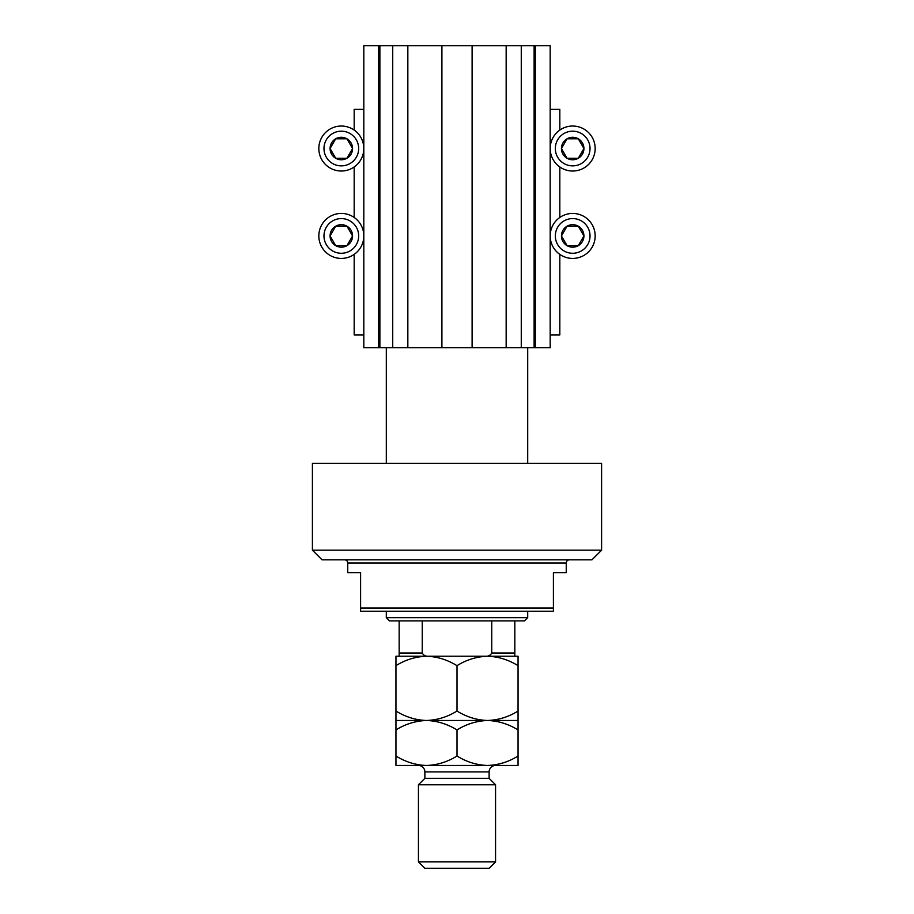 <?xml version="1.0" encoding="UTF-8"?>
<svg xmlns="http://www.w3.org/2000/svg" width="914" height="914" viewBox="0 0 914 914"><rect width="100%" height="100%" fill="white"/><g stroke="black" fill="none" stroke-linecap="round" stroke-linejoin="round"><path stroke-width="1.37" d="M441.896 347.754L441.896 45.7L363.818 45.7L363.818 347.754M550.182 347.743L363.818 347.743M379.881 45.7L379.881 347.754M392.734 45.7L392.734 347.754M407.838 45.7L407.838 347.754M441.896 45.7L472.104 45.7L472.104 347.754M534.119 347.754L534.119 45.7L472.104 45.7M506.162 45.7L506.162 347.754M521.266 45.7L521.266 347.754M534.119 45.7L535.398 45.7L535.398 347.754M535.398 45.7L550.182 45.7L550.182 347.754M351.056 154.146A11.242 11.242 0 0 0 335.701 138.791A11.242 11.242 0 0 0 335.701 158.259A11.242 11.242 0 0 0 351.056 154.146M349.754 153.392L352.564 148.525L346.943 138.791L335.701 138.791L330.08 148.525L335.701 158.259L346.943 158.259L349.754 153.392M321.842 137.283A22.496 22.496 0 0 1 352.564 129.045A22.496 22.496 0 0 1 360.802 159.767A22.496 22.496 0 0 1 330.08 168.005A22.496 22.496 0 0 1 321.842 137.283A22.496 22.496 0 0 0 330.08 168.005A22.496 22.496 0 0 0 360.802 159.767M352.564 148.525L346.943 138.791L335.701 138.791L330.08 148.525L335.701 158.259L346.943 158.259L352.564 148.525M582.412 154.146A11.242 11.242 0 0 0 567.057 138.791A11.242 11.242 0 0 0 567.057 158.259A11.242 11.242 0 0 0 582.412 154.146M581.11 153.392L583.92 148.525L578.299 138.791L567.057 138.791L561.436 148.525L567.057 158.259L578.299 158.259L581.11 153.392M553.198 137.283A22.496 22.496 0 0 1 583.92 129.045A22.496 22.496 0 0 1 592.158 159.767A22.496 22.496 0 0 1 561.436 168.005A22.496 22.496 0 0 1 553.198 137.283A22.496 22.496 0 0 0 561.436 168.005A22.496 22.496 0 0 0 592.158 159.767M583.92 148.525L578.299 138.791L567.057 138.791L561.436 148.525L567.057 158.259L578.299 158.259L583.92 148.525M582.412 241.547A11.242 11.242 0 0 0 567.057 226.192A11.242 11.242 0 0 0 567.057 245.66A11.242 11.242 0 0 0 582.412 241.547M581.11 240.793L583.92 235.926L578.299 226.192L567.057 226.192L561.436 235.926L567.057 245.66L578.299 245.66L581.11 240.793M553.198 224.684A22.496 22.496 0 0 1 583.92 216.447A22.496 22.496 0 0 1 592.158 247.168A22.496 22.496 0 0 1 561.436 255.406A22.496 22.496 0 0 1 553.198 224.684A22.496 22.496 0 0 0 561.436 255.406A22.496 22.496 0 0 0 592.158 247.168M583.92 235.926L578.299 226.192L567.057 226.192L561.436 235.926L567.057 245.66L578.299 245.66L583.92 235.926M351.056 241.547A11.242 11.242 0 0 0 335.701 226.192A11.242 11.242 0 0 0 335.701 245.66A11.242 11.242 0 0 0 351.056 241.547M349.754 240.793L352.564 235.926L346.943 226.192L335.701 226.192L330.08 235.926L335.701 245.66L346.943 245.66L349.754 240.793M321.842 224.684A22.496 22.496 0 0 1 352.564 216.447A22.496 22.496 0 0 1 360.802 247.168A22.496 22.496 0 0 1 330.08 255.406A22.496 22.496 0 0 1 321.842 224.684A22.496 22.496 0 0 0 330.08 255.406A22.496 22.496 0 0 0 360.802 247.168M352.564 235.926L346.943 226.192L335.701 226.192L330.08 235.926L335.701 245.66L346.943 245.66L352.564 235.926M344.532 559.825A3.21 3.21 0 0 1 347.754 563.035L347.754 572.678L360.596 572.678L360.596 608.027L553.404 608.027L553.404 572.678L566.246 572.678L566.246 563.035L347.754 563.035M569.468 559.825A3.21 3.21 0 0 0 566.246 563.035M591.952 559.825L322.048 559.825L312.405 550.182L601.595 550.182L591.952 559.825M312.405 550.182L312.405 463.421L601.595 463.421L601.595 550.182M553.404 608.027L553.404 611.238L360.596 611.238L360.596 608.027M514.845 620.88L422.245 620.88L422.245 653.007L399.167 653.007L399.167 656.229L399.167 620.88L389.524 620.88L386.302 617.658L527.698 617.658L524.476 620.88L514.833 620.88L514.833 655.224M422.245 620.88L399.155 620.88M527.698 617.658L527.698 611.238M527.698 463.421L527.698 347.743M386.302 617.658L386.302 611.238M386.302 463.421L386.302 347.743M559.825 254.389L559.825 334.901L550.182 334.901M363.818 334.901L354.175 334.901L354.175 254.389M559.825 217.463L559.825 166.988M559.825 130.062L559.825 109.326L550.182 109.326M363.818 109.326L354.175 109.326L354.175 130.062M354.175 217.463L354.175 166.988M514.833 656.229L399.167 656.229M485.014 656.229C488.122 656.56 490.372 655.487 491.755 653.007L514.833 653.007M491.755 620.88L491.755 653.007M422.245 653.007C423.616 655.475 425.855 656.549 428.986 656.229M489.127 778.328L424.873 778.328L418.441 784.76L495.559 784.76L489.127 778.328L489.127 771.896A6.432 6.432 0 0 1 495.559 765.475L395.945 765.475L395.945 729.932C405.45 724.025 415.63 720.883 426.472 720.483C415.756 720.129 405.576 716.976 395.945 711.046L395.945 665.666C405.45 659.759 415.63 656.618 426.472 656.229C437.2 656.583 447.369 659.737 457 665.666C466.506 659.759 476.685 656.618 487.528 656.229C498.244 656.583 508.424 659.737 518.055 665.666L518.055 656.229L395.945 656.229L395.945 665.666M495.559 861.879L489.127 868.3L424.873 868.3L418.441 861.879L495.559 861.879L495.559 784.76M424.873 778.328L424.873 771.896A6.421 6.421 0 0 0 418.441 765.475L426.472 765.475C415.756 765.109 405.576 761.968 395.945 756.027M418.441 861.879L418.441 784.76M518.055 720.483L487.528 720.483C498.244 720.849 508.424 724.002 518.055 729.932L518.055 711.046C508.55 716.953 498.37 720.095 487.528 720.483C476.8 720.129 466.631 716.976 457 711.046L457 665.666M518.055 711.046L518.055 665.666M457 711.046C447.494 716.953 437.315 720.095 426.472 720.483L395.945 720.483L395.945 729.932M395.945 711.046L395.945 720.483M487.528 720.483L426.472 720.483C437.2 720.849 447.369 724.002 457 729.932C466.506 724.025 476.685 720.883 487.528 720.483M487.528 765.475C498.37 765.087 508.55 761.933 518.055 756.027L518.055 765.475L487.528 765.475C476.8 765.109 466.631 761.968 457 756.027C447.494 761.933 437.315 765.087 426.472 765.475M457 756.027L457 729.932M518.055 756.027L518.055 729.932M378.602 45.7L378.602 347.754M356.346 157.197A17.355 17.355 0 0 0 349.993 133.501A17.355 17.355 0 0 0 326.298 139.853A17.355 17.355 0 0 0 332.65 163.549A17.355 17.355 0 0 0 356.346 157.197M587.702 157.197A17.355 17.355 0 0 0 581.35 133.501A17.355 17.355 0 0 0 557.654 139.853A17.355 17.355 0 0 0 564.007 163.549A17.355 17.355 0 0 0 587.702 157.197M587.702 244.598A17.355 17.355 0 0 0 581.35 220.902A17.355 17.355 0 0 0 557.654 227.255A17.355 17.355 0 0 0 564.007 250.95A17.355 17.355 0 0 0 587.702 244.598M356.346 244.598A17.355 17.355 0 0 0 349.993 220.902A17.355 17.355 0 0 0 326.298 227.255A17.355 17.355 0 0 0 332.65 250.95A17.355 17.355 0 0 0 356.346 244.598M489.127 771.896L424.873 771.896"/></g></svg>
